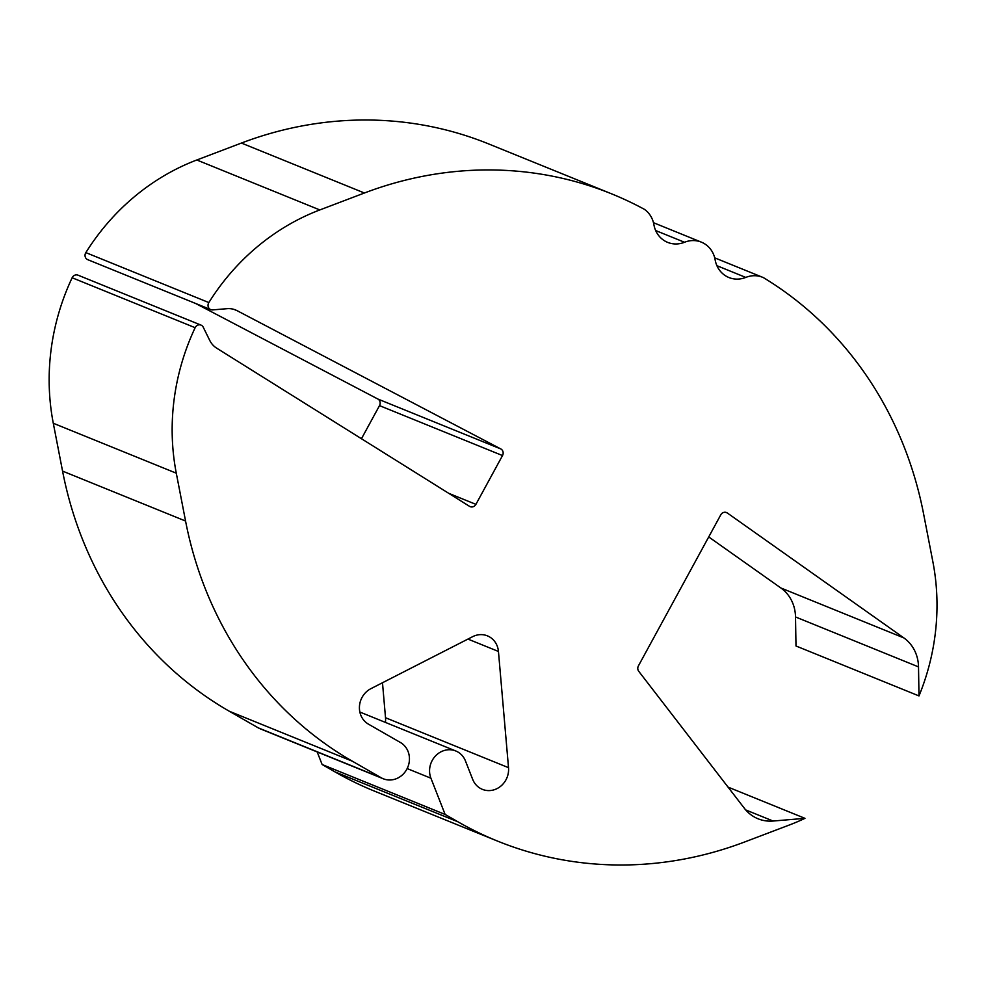 <?xml version="1.0" encoding="UTF-8"?>
<svg xmlns="http://www.w3.org/2000/svg" width="985" height="985" viewBox="0 0 985 985"><rect width="100%" height="100%" fill="white"/><g stroke="black" fill="none" stroke-linecap="round" stroke-linejoin="round"><path stroke-width="1.48" d="M208.845 302.567A4.9 4.482 -67.9 0 0 212.661 309.906L227.092 308.674A21.387 19.565 112.1 0 1 235.489 309.93A21.387 19.565 112.1 0 1 237.077 310.657L500.823 448.951A4.9 4.482 112.1 0 1 502.51 455.562L475.915 504.357A4.9 4.482 112.1 0 1 469.537 506.339L216.638 348.136A21.387 19.565 112.1 0 1 209.768 340.453L203.23 327.192A4.9 4.482 -67.9 0 0 195.141 327.697A222.056 203.169 112.1 0 0 176.29 473.194L185.562 521.04A387.253 354.317 112.1 0 0 352.371 761.22L381.183 777.756A20.106 18.395 -67.9 0 0 383.239 778.753A20.106 18.395 -67.9 0 0 407.347 768.189A20.106 18.395 -67.9 0 0 400.415 742.493L368.452 724.147A20.106 18.395 112.1 0 1 359.463 706.294A20.106 18.395 112.1 0 1 370.865 688.687L472.665 636.667A20.106 18.395 112.1 0 1 487.44 635.867A20.106 18.395 112.1 0 1 489.483 636.864A20.106 18.395 112.1 0 1 498.447 651.454L508.519 767.672A20.106 18.395 112.1 0 1 482.379 789.354A20.106 18.395 112.1 0 1 472.665 779.32L465.486 761.011A20.106 18.395 -67.9 0 0 457.828 751.974A20.106 18.395 -67.9 0 0 455.772 750.976A20.106 18.395 -67.9 0 0 435.235 756.221A20.106 18.395 -67.9 0 0 430.925 778.212L445.121 814.447L457.951 821.81A387.253 354.317 112.1 0 0 497.413 841.042A387.253 354.317 112.1 0 0 744.734 841.941L789.33 825.011A222.056 203.169 112.1 0 0 804.967 818.338L773.09 821.034A38.353 35.091 112.1 0 1 758.044 818.781A38.353 35.091 112.1 0 1 744.426 808.365L638.748 671.314A4.9 4.482 112.1 0 1 638.428 665.86L720.761 514.86A4.9 4.482 112.1 0 1 727.336 513L903.873 637.923A38.353 35.091 112.1 0 1 918.512 666.894L918.993 695.927A222.056 203.169 112.1 0 0 932.869 561.745L923.598 513.899A387.253 354.317 112.1 0 0 763.461 277.659A25.684 23.505 112.1 0 0 762.624 277.302A25.684 23.505 112.1 0 0 745.768 277.413A25.684 23.505 -67.9 0 1 728.912 277.524A25.684 23.505 -67.9 0 1 715.147 259.843A25.684 23.505 112.1 0 0 703.992 243.43A25.684 23.505 112.1 0 0 701.369 242.15A25.684 23.505 112.1 0 0 684.526 242.261A25.684 23.505 -67.9 0 1 667.67 242.384A25.684 23.505 -67.9 0 1 653.905 224.691A25.684 23.505 112.1 0 0 644.436 209.349A387.253 354.317 112.1 0 0 611.734 193.897A387.253 354.317 112.1 0 0 364.413 192.998L319.817 209.94A222.056 203.169 112.1 0 0 208.845 302.567L85.843 252.616A222.056 203.169 -67.9 0 1 196.815 159.989L241.411 143.059A387.253 354.317 -67.9 0 1 488.732 143.958L611.734 193.897M383.239 778.753L260.237 728.814A20.106 18.395 -67.9 0 1 258.181 727.817L229.37 711.281A387.253 354.317 -67.9 0 1 62.56 471.101L53.288 423.254A222.056 203.169 -67.9 0 1 72.139 277.758A4.9 4.482 -67.9 0 1 78.024 275.172L201.026 325.112M361.458 438.731L379.508 405.623A4.9 4.482 112.1 0 0 377.821 399.011L195.621 303.478M918.993 695.927L795.991 645.988L795.511 616.955A38.353 35.091 112.1 0 0 780.871 587.983L708.72 536.936M497.413 841.042L374.411 791.103A387.253 354.317 -67.9 0 1 334.949 771.871L322.12 764.508L317.195 751.949M385.406 722.399A20.106 18.395 112.1 0 0 385.517 717.733L382.488 682.74M210.741 309.61L87.739 259.671A4.9 4.482 -67.9 0 1 85.843 252.616M445.121 814.447L322.12 764.508M728.013 787.089L804.967 818.338M684.526 242.261L655.665 230.552M498.447 651.454L467.949 639.08M430.925 778.212L407.162 768.571M727.336 513L725.588 512.298M195.141 327.697L72.139 277.758M502.51 455.562L379.508 405.623M241.411 143.059L364.413 192.998M334.949 771.871L457.951 821.81M53.288 423.254L176.29 473.194M381.183 777.756L258.181 727.817M229.37 711.281L352.371 761.22M62.56 471.101L185.562 521.04M196.815 159.989L319.817 209.94M475.915 504.357L448.704 493.313M500.823 448.951L377.821 399.011M237.077 310.657L233.851 309.352M918.512 666.894L795.511 616.955M903.873 637.923L780.871 587.983M773.09 821.034L745.67 809.904M508.519 767.672L385.517 717.733M745.768 277.413L716.908 265.691M701.369 242.15L653.474 222.696M455.772 750.976L359.857 712.032M762.624 277.302L714.716 257.848"/></g></svg>
